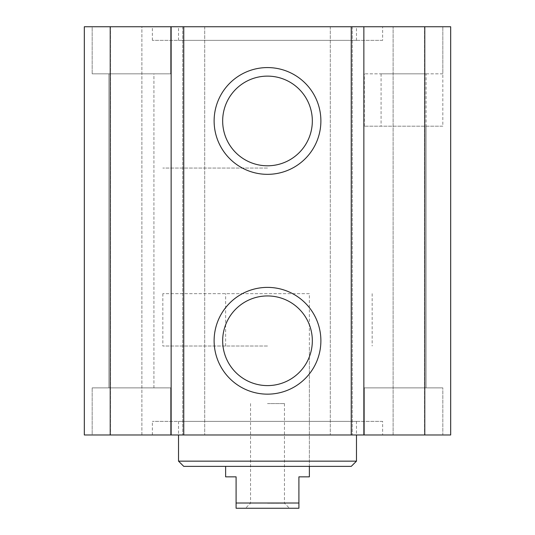<?xml version="1.0" encoding="UTF-8"?>
<svg xmlns="http://www.w3.org/2000/svg" width="535" height="535" viewBox="0 0 535 535"><rect width="100%" height="100%" fill="white"/><g stroke="black" fill="none" stroke-linecap="round" stroke-linejoin="round"><path stroke-width="0.4" stroke-dasharray="2.67 2.01" d="M356.47 40.359L178.529 40.359L356.47 40.359L356.47 26.75L178.529 26.75L356.47 26.75M382.639 40.359L152.361 40.359L382.639 40.359L382.639 26.75L152.361 26.75L382.639 26.75M84.323 26.75L450.677 26.75L424.509 26.75L450.677 26.75L450.677 434.975L84.323 434.975L110.491 434.975L84.323 434.975L84.323 26.75M393.111 26.75L424.509 26.75L393.111 26.75L393.111 434.975L450.677 434.975L393.111 434.975L393.111 26.75M141.889 26.75L110.491 26.75L141.889 26.75L141.889 434.975L110.491 434.975L141.889 434.975L141.889 26.75M442.826 73.85L364.322 73.85L442.826 73.85L442.826 26.75L364.322 26.75L442.826 26.75L364.322 26.75L442.826 26.75L442.826 126.193L364.322 126.193L442.826 126.193M131.423 26.75L170.678 26.75L131.423 26.75M92.174 26.75L170.678 26.75L92.174 26.75L92.174 73.85L170.678 73.85L92.174 73.85L170.678 73.85L92.174 73.85L92.174 26.75M382.639 421.373L152.361 421.373L382.639 421.373L382.639 434.975L152.361 434.975L382.639 434.975M356.47 421.373L178.529 421.373L356.47 421.373L356.47 434.975M267.5 168.057L162.827 168.057L267.5 168.057M267.5 346.005L162.827 346.005L267.5 346.005M426.081 73.85L381.074 73.85L426.081 73.85L426.081 387.875L381.074 387.875L426.081 387.875L381.074 387.875L426.081 387.875L426.081 126.193L381.074 126.193L426.081 126.193M153.926 73.85L108.919 73.85L153.926 73.85L108.919 73.85L153.926 73.85L153.926 387.875L108.919 387.875L153.926 387.875L108.919 387.875L153.926 387.875L153.926 73.85M312.333 120.957A44.833 44.833 0 0 0 245.083 82.129A44.833 44.833 0 0 0 245.083 159.784A44.833 44.833 0 0 0 312.333 120.957M312.333 340.775A44.833 44.833 0 0 0 245.083 301.947A44.833 44.833 0 0 0 245.083 379.596A44.833 44.833 0 0 0 312.333 340.775M351.241 466.38L183.759 466.38M178.529 461.15L356.47 461.15M309.37 293.668L162.827 293.668L309.37 293.668L309.37 466.38L225.63 466.38L309.37 466.38L309.37 346.005M442.826 434.975L364.322 434.975L442.826 434.975L364.322 434.975L442.826 434.975L442.826 387.875L364.322 387.875L442.826 387.875L364.322 387.875L442.826 387.875L442.826 434.975M131.423 434.975L170.678 434.975L131.423 434.975M92.174 434.975L170.678 434.975L92.174 434.975L92.174 387.875L170.678 387.875L92.174 387.875L170.678 387.875L92.174 387.875L92.174 434.975M424.509 26.75L424.509 434.975L424.509 26.75M450.677 26.75L450.677 434.975L450.677 26.75M424.79 26.75L424.79 434.975M330.302 26.75L330.302 434.975L330.302 26.75M352.284 26.75L352.284 434.975L352.284 26.75M182.716 26.75L182.716 434.975L182.716 26.75M204.698 26.75L204.698 434.975L204.698 26.75M110.21 26.75L110.21 434.975M110.491 26.75L110.491 434.975L110.491 26.75M309.37 476.845L298.904 476.845L298.904 508.25L236.095 508.25L236.095 476.845L225.63 476.845M236.095 503.014L298.904 503.014M267.5 508.25L245.518 508.25L267.5 508.25M267.5 503.234L284.466 503.234L267.5 503.234M267.5 403.577L284.466 403.577L267.5 403.577M178.529 40.359L178.529 26.75M152.361 40.359L152.361 26.75M152.361 434.975L152.361 421.373M162.827 293.668L162.827 346.005M372.173 293.668L372.173 346.005M364.322 126.193L364.322 73.85M170.678 26.75L170.678 73.85L170.678 26.75M178.529 421.373L178.529 434.975M225.63 346.005L225.63 293.668M364.322 387.875L364.322 434.975L364.322 387.875M170.678 387.875L170.678 434.975L170.678 387.875M108.919 73.85L108.919 387.875L108.919 73.85M381.074 73.85L381.074 126.193M250.534 403.577L250.534 503.234L245.518 508.25M284.466 403.577L284.466 503.234L289.482 508.25"/><path stroke-width="0.8" d="M110.21 26.75L84.323 26.75L84.323 434.975L450.677 434.975L450.677 26.75L110.21 26.75L110.21 434.975M320.886 120.957A53.386 53.386 0 0 1 240.81 167.188A53.386 53.386 0 0 1 240.81 74.726A53.386 53.386 0 0 1 320.886 120.957M312.333 120.957A44.833 44.833 0 0 0 245.083 82.129A44.833 44.833 0 0 0 245.083 159.784A44.833 44.833 0 0 0 312.333 120.957M320.886 340.775A53.386 53.386 0 0 1 240.81 387.006A53.386 53.386 0 0 1 240.81 294.538A53.386 53.386 0 0 1 320.886 340.775M312.333 340.775A44.833 44.833 0 0 0 245.083 301.947A44.833 44.833 0 0 0 245.083 379.596A44.833 44.833 0 0 0 312.333 340.775M183.759 466.38L351.241 466.38L356.47 461.15L178.529 461.15L183.759 466.38M356.47 434.975L356.47 461.15M171.14 26.75L171.14 434.975M183.759 26.75L183.759 434.975M351.241 26.75L351.241 434.975M363.86 26.75L363.86 434.975M424.79 26.75L424.79 434.975M225.63 466.38L225.63 476.845L236.095 476.845L236.095 508.25L298.904 508.25L298.904 476.845L309.37 476.845L309.37 466.38M298.904 503.014L236.095 503.014M178.529 434.975L178.529 461.15"/></g></svg>

